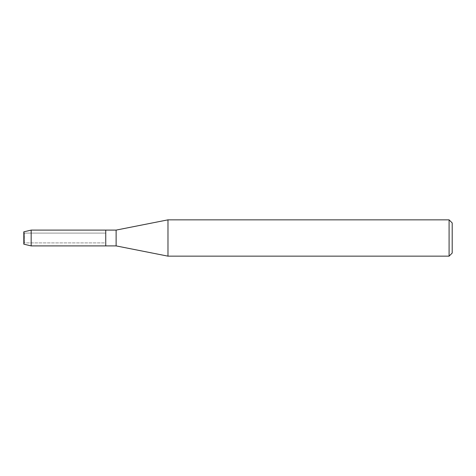<?xml version="1.0" encoding="UTF-8"?>
<svg xmlns="http://www.w3.org/2000/svg" width="476" height="476" viewBox="0 0 476 476"><rect width="100%" height="100%" fill="white"/><g stroke="black" fill="none" stroke-linecap="round" stroke-linejoin="round"><path stroke-width="0.36" stroke-dasharray="2.38 1.78" d="M24.365 242.897L23.8 244.17L23.8 231.83L24.365 233.103L105.743 233.103L105.743 242.897L24.365 242.897L24.365 233.103L24.365 242.897L23.8 244.17L23.8 231.83L24.365 233.103L24.365 242.897L24.365 233.103L105.743 233.103L105.743 242.897L105.743 233.103L105.743 242.897L24.365 242.897M452.2 222.958L452.2 253.042M449.088 219.847L449.088 256.153M167.98 219.847L167.98 256.153M116.12 230.098L116.12 245.902M105.743 230.098L105.743 245.902L105.743 230.098M31.166 230.098L31.166 245.902"/><path stroke-width="0.71" d="M23.8 244.17L23.8 231.83L31.166 230.098L116.12 230.098L167.98 219.847L449.088 219.847L452.2 222.958L452.2 253.042L449.088 256.153L167.98 256.153L116.12 245.902L105.743 245.902L105.743 230.098L105.743 245.902L31.166 245.902L23.8 244.17L23.8 231.83M116.12 245.902L116.12 230.098M167.98 256.153L167.98 219.847M449.088 256.153L449.088 219.847M31.166 245.902L31.166 230.098"/></g></svg>

